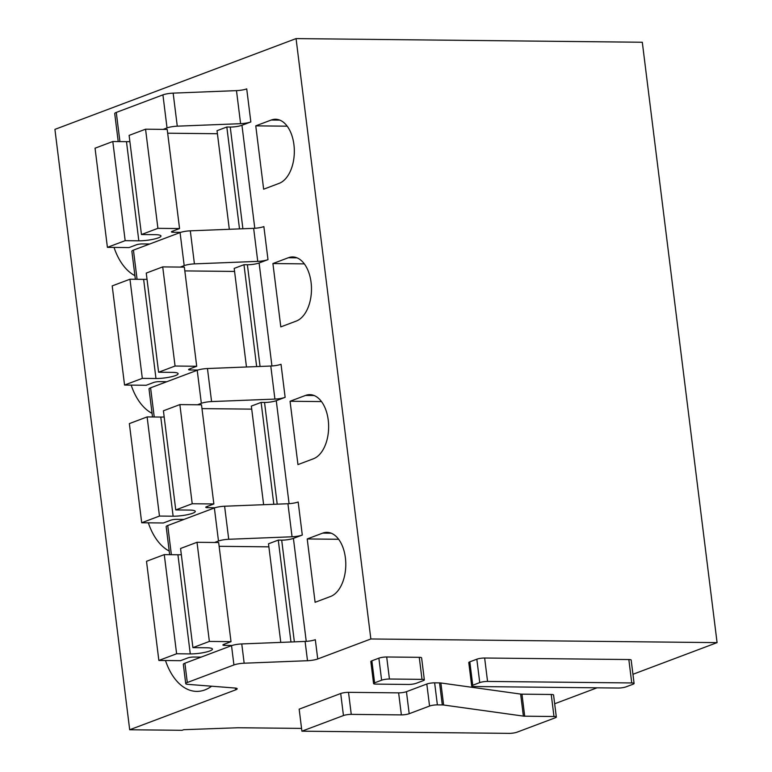 <?xml version="1.0" encoding="UTF-8"?>
<svg xmlns="http://www.w3.org/2000/svg" width="772" height="772" viewBox="0 0 772 772"><rect width="100%" height="100%" fill="white"/><g stroke="black" fill="none" stroke-linecap="round" stroke-linejoin="round"><path stroke-width="1.16" d="M618.227 688.035L474.037 686.52A5.645 1.023 172.9 0 1 471.692 685.99A5.645 1.023 172.9 0 1 472.734 685.246L479.74 682.602A5.645 1.023 172.9 0 1 487.557 681.425L631.747 682.95A5.645 1.023 172.9 0 1 634.092 683.481A5.645 1.023 172.9 0 1 633.05 684.224L626.044 686.858A5.645 1.023 172.9 0 1 618.227 688.035M634.092 683.481L631.168 660.07A5.645 1.023 172.9 0 0 628.833 659.539L484.642 658.014A5.645 1.023 172.9 0 0 476.826 659.201L469.82 661.836A5.645 1.023 172.9 0 0 468.778 662.579L471.692 685.99M632.943 674.294L717.082 642.622L370.849 638.975L317.726 658.97A8.463 1.525 -7.1 0 1 307.497 660.716L244.164 663.206A8.463 1.525 -7.1 0 0 233.926 664.953L187.297 682.506A8.463 1.525 -7.1 0 0 185.724 683.625A8.463 1.525 -7.1 0 0 187.953 684.368L234.949 688.026A8.463 1.525 -7.1 0 1 237.168 688.769A8.463 1.525 -7.1 0 1 235.605 689.878L129.696 729.752L182.086 730.302L183.717 729.694L238.065 727.745L301.553 728.411M305.394 731.219L355.506 731.75M434.096 732.58L476.913 733.033M554.663 703.765L597.036 687.813M301.9 731.181L299.16 709.15L340.703 693.517A5.645 1.023 -7.1 0 1 348.519 692.33L398.632 692.86L401.372 714.891A5.645 1.023 172.9 0 0 409.189 713.714L429.56 706.052A5.645 1.023 172.9 0 1 437.377 704.875L442.298 704.923A5.655 1.023 172.9 0 1 443.62 705.01L523.387 716.107A5.655 1.023 172.9 0 0 524.699 716.194L553.978 716.512A5.645 1.023 172.9 0 1 556.322 717.034A5.645 1.023 172.9 0 1 555.271 717.786L516.999 732.194A5.645 1.023 172.9 0 1 509.182 733.371L301.9 731.181L343.453 715.548A5.645 1.023 172.9 0 1 351.26 714.37L401.372 714.891M556.322 717.034L553.572 695.003A5.645 1.023 -7.1 0 0 551.237 694.482L521.959 694.163A5.655 1.023 -7.1 0 1 520.637 694.076L440.88 682.979A5.655 1.023 -7.1 0 0 439.558 682.892L434.636 682.834A5.645 1.023 -7.1 0 0 426.81 684.021L406.448 691.683A5.645 1.023 -7.1 0 1 398.632 692.86M373.571 683.577L370.83 661.546A5.645 1.023 -7.1 0 1 371.872 660.803L378.878 658.169A5.645 1.023 -7.1 0 1 386.695 656.982L419.264 657.329A5.645 1.023 -7.1 0 1 421.608 657.86L424.349 679.891A5.645 1.023 172.9 0 0 422.014 679.36L389.435 679.022A5.645 1.023 172.9 0 0 381.619 680.2L374.613 682.834A5.645 1.023 172.9 0 0 373.571 683.577A5.645 1.023 172.9 0 0 375.916 684.108L408.485 684.455A5.645 1.023 172.9 0 0 416.301 683.268L423.307 680.634A5.645 1.023 172.9 0 0 424.349 679.891M280.776 642.391L268.502 543.797L278.277 540.111L290.967 641.995M278.277 540.111L281.693 540.149L294.364 641.86M306.243 641.378L293.408 538.383A8.463 1.525 -7.1 0 1 281.693 540.149M169.666 554.682L166.173 526.649A8.463 1.525 -7.1 0 1 167.736 525.529L214.375 507.976A8.463 1.525 -7.1 0 1 224.604 506.229L287.937 503.74L292.057 536.781L228.724 539.281L224.604 506.229M293.408 538.383L302.296 535.044L298.175 501.993A8.463 1.525 -7.1 0 1 287.937 503.74M263.628 504.695L251.344 406.091L261.119 402.415L264.535 402.453A8.463 1.525 -7.1 0 0 276.26 400.678L285.138 397.339A8.463 1.525 -7.1 0 1 274.909 399.085L211.576 401.575L207.456 368.533A8.463 1.525 -7.1 0 0 197.217 370.27L150.588 387.824A8.463 1.525 -7.1 0 0 149.025 388.943L152.518 416.976M197.217 370.27L201.338 403.322A8.463 1.525 -7.1 0 1 211.576 401.575M201.338 403.322L197.478 404.779M214.375 507.976L218.486 541.027L214.626 542.475M218.486 541.027A8.463 1.525 -7.1 0 1 228.724 539.281M302.296 535.044A8.463 1.525 -7.1 0 1 292.057 536.781M261.119 402.415L273.809 504.29M285.138 397.339L281.027 364.287A8.463 1.525 -7.1 0 1 270.789 366.034L207.456 368.533M370.849 638.975L296.062 38.6L642.304 42.248L717.082 642.622M296.062 38.6L54.918 129.378L129.696 729.752M246.471 366.99L234.196 268.395L243.971 264.709L247.387 264.748A8.463 1.525 -7.1 0 0 259.112 262.982L267.99 259.643A8.463 1.525 -7.1 0 1 257.752 261.38L194.419 263.879L190.308 230.828A8.463 1.525 -7.1 0 0 180.069 232.575L133.44 250.128A8.463 1.525 -7.1 0 0 131.867 251.247L135.361 279.281M180.069 232.575L184.19 265.626A8.463 1.525 -7.1 0 1 194.419 263.879M184.19 265.626L180.32 267.073M267.99 259.643L263.87 226.592A8.463 1.525 -7.1 0 1 253.641 228.338L190.308 230.828M229.323 229.294L217.038 130.69L226.823 127.013L230.239 127.052A8.463 1.525 -7.1 0 0 241.954 125.276L250.842 121.937A8.463 1.525 -7.1 0 1 240.603 123.684L177.27 126.174L173.15 93.132A8.463 1.525 -7.1 0 0 162.921 94.869L116.282 112.422A8.463 1.525 -7.1 0 0 114.719 113.542L118.212 141.575M162.921 94.869L167.032 127.92A8.463 1.525 -7.1 0 1 177.27 126.174M167.032 127.92L163.172 129.378M250.842 121.937L246.722 88.886A8.463 1.525 -7.1 0 1 236.483 90.633L173.15 93.132M148.33 522.818A62.078 36.631 -89.4 0 0 169.213 551.044M290.06 401.257L297.953 464.59L313.432 458.771A32.453 19.146 -89.4 0 0 328.554 423.645A32.453 19.146 -89.4 0 0 309.833 394.646A32.453 19.146 -89.4 0 0 305.538 395.428L290.06 401.257L321.49 401.585M131.172 385.122A62.078 36.631 -89.4 0 0 152.065 413.338M272.912 263.551L280.805 326.894L296.284 321.065A32.453 19.146 -89.4 0 0 311.396 285.949A32.453 19.146 -89.4 0 0 292.675 256.951A32.453 19.146 -89.4 0 0 288.39 257.723L272.912 263.551L304.342 263.879M114.024 247.416A62.078 36.631 -89.4 0 0 134.907 275.643M255.764 125.855L263.648 189.198L279.126 183.369A32.453 19.146 -89.4 0 0 294.248 148.243A32.453 19.146 -89.4 0 0 275.527 119.245A32.453 19.146 -89.4 0 0 271.242 120.027L255.764 125.855L287.194 126.183M243.971 264.709L256.661 366.594M226.823 127.013L239.513 228.888M185.724 683.625L183.331 664.345A8.463 1.525 -7.1 0 1 184.894 663.225L187.297 682.506M233.926 664.953L231.523 645.672L184.894 663.225M231.523 645.672A8.463 1.525 -7.1 0 1 241.761 643.935L244.164 663.206M317.726 658.97L315.323 639.689A8.463 1.525 -7.1 0 1 305.094 641.436L241.761 643.935M307.217 538.952L322.696 533.124A32.453 19.146 -89.4 0 1 326.981 532.352A32.453 19.146 -89.4 0 1 345.702 561.35A32.453 19.146 -89.4 0 1 330.58 596.466L315.101 602.295L307.217 538.952L338.647 539.281M165.478 660.523A62.078 36.631 -89.4 0 0 196.706 691.394A62.078 36.631 -89.4 0 0 204.908 689.907A62.078 36.631 -89.4 0 0 211.625 686.212M180.687 232.362L173.198 232.275A4.236 0.762 -7.1 0 1 171.442 231.88A4.236 0.762 -7.1 0 1 172.224 231.32L179.558 228.56L157.913 228.338L141.459 234.534L154.651 234.669A14.118 2.548 -7.1 0 1 160.981 235.991A14.118 2.548 -7.1 0 1 153.522 239.214A14.118 2.548 -7.1 0 1 138.825 240.806L125.16 240.661L107.404 247.349L129.04 247.58L136.374 244.82A4.236 0.762 -7.1 0 1 142.231 243.933L149.681 244.01M157.913 228.338L145.561 129.194L167.206 129.416L179.558 228.56M217.424 133.73L167.678 133.209M129.879 141.575A14.118 2.548 -7.1 0 1 126.473 141.662L112.808 141.517L95.052 148.205L107.404 247.349M112.808 141.517L125.16 240.661M145.561 129.194L129.107 135.389L141.459 234.534M197.844 370.058L190.346 369.981A4.236 0.762 -7.1 0 1 188.59 369.585A4.236 0.762 -7.1 0 1 189.372 369.026L196.706 366.266L175.061 366.034L158.607 372.229L171.809 372.365A14.118 2.548 -7.1 0 1 178.129 373.696A14.118 2.548 -7.1 0 1 170.67 376.919A14.118 2.548 -7.1 0 1 155.973 378.512L142.318 378.367L124.553 385.045L146.197 385.276L153.522 382.516A4.236 0.762 -7.1 0 1 159.389 381.629L166.839 381.715M175.061 366.034L162.718 266.89L184.354 267.122L196.706 366.266M234.572 271.435L184.826 270.904M147.027 279.281A14.118 2.548 -7.1 0 1 143.631 279.368L129.966 279.223L112.201 285.901L124.553 385.045M129.966 279.223L142.318 378.367M162.718 266.89L146.255 273.085L158.607 372.229M214.992 507.764L207.494 507.677A4.236 0.762 -7.1 0 1 205.738 507.281A4.236 0.762 -7.1 0 1 206.52 506.721L213.854 503.962L192.218 503.74L175.755 509.935L188.957 510.07A14.118 2.548 -7.1 0 1 195.287 511.392A14.118 2.548 -7.1 0 1 187.828 514.615A14.118 2.548 -7.1 0 1 173.131 516.207L159.466 516.063L141.701 522.75L163.346 522.982L170.68 520.222A4.236 0.762 -7.1 0 1 176.537 519.334L183.987 519.411M192.218 503.74L179.866 404.596L201.511 404.817L213.854 503.962M251.72 409.131L201.975 408.61M164.185 416.976A14.118 2.548 -7.1 0 1 160.779 417.063L147.114 416.919L129.358 423.606L141.701 522.75M147.114 416.919L159.466 516.063M179.866 404.596L163.413 410.791L175.755 509.935M232.15 645.46L224.652 645.382A4.236 0.762 -7.1 0 1 222.896 644.987A4.236 0.762 -7.1 0 1 223.677 644.427L231.011 641.667L209.366 641.436L192.913 647.631L206.114 647.766A14.118 2.548 -7.1 0 1 212.435 649.098A14.118 2.548 -7.1 0 1 204.976 652.321A14.118 2.548 -7.1 0 1 190.279 653.913L176.614 653.768L158.858 660.446L180.494 660.678L187.828 657.918A4.236 0.762 -7.1 0 1 193.685 657.03L201.145 657.117M209.366 641.436L197.014 542.291L218.659 542.523L231.011 641.667M268.878 546.837L219.132 546.306M181.333 554.682A14.118 2.548 -7.1 0 1 177.927 554.769L164.272 554.624L146.506 561.302L158.858 660.446M164.272 554.624L176.614 653.768M197.014 542.291L180.561 548.487L192.913 647.631M469.82 661.836L472.734 685.246M628.833 659.539L631.747 682.95M484.642 658.014L487.557 681.425M476.826 659.201L479.74 682.602M171.374 554.692L167.736 525.529M277.206 504.155L264.535 402.453M289.085 503.672L276.26 400.678M154.226 416.996L150.588 387.824M270.789 366.034L274.909 399.085M240.603 123.684L236.483 90.633M242.9 228.753L230.239 127.052M254.789 228.271L241.954 125.276M257.752 261.38L253.641 228.338M260.058 366.459L247.387 264.748M271.937 365.976L259.112 262.982M314.098 395.515L305.538 395.428M296.95 257.819L288.39 257.723M279.792 120.114L271.242 120.027M137.069 279.29L133.44 250.128M119.921 141.594L116.282 112.422M331.246 533.22L322.696 533.124M235.383 688.064L235.605 689.878M305.094 641.436L307.497 660.716M378.878 658.169L381.619 680.2M371.872 660.803L374.613 682.834M386.695 656.982L389.435 679.022M419.264 657.329L422.014 679.36M348.519 692.33L351.26 714.37M340.703 693.517L343.453 715.548M406.448 691.683L409.189 713.714M426.81 684.021L429.56 706.052M434.636 682.834L437.377 704.875M439.558 682.892L442.298 704.923M440.88 682.979L443.62 705.01M520.637 694.076L523.387 716.107M521.959 694.163L524.699 716.194M551.237 694.482L553.978 716.512M173.198 232.275L173.034 231.011M126.473 141.662L138.825 240.806M190.346 369.981L190.192 368.717M143.631 279.368L155.973 378.512M207.494 507.677L207.34 506.413M160.779 417.063L173.131 516.207M224.652 645.382L224.488 644.118M177.927 554.769L190.279 653.913"/></g></svg>

